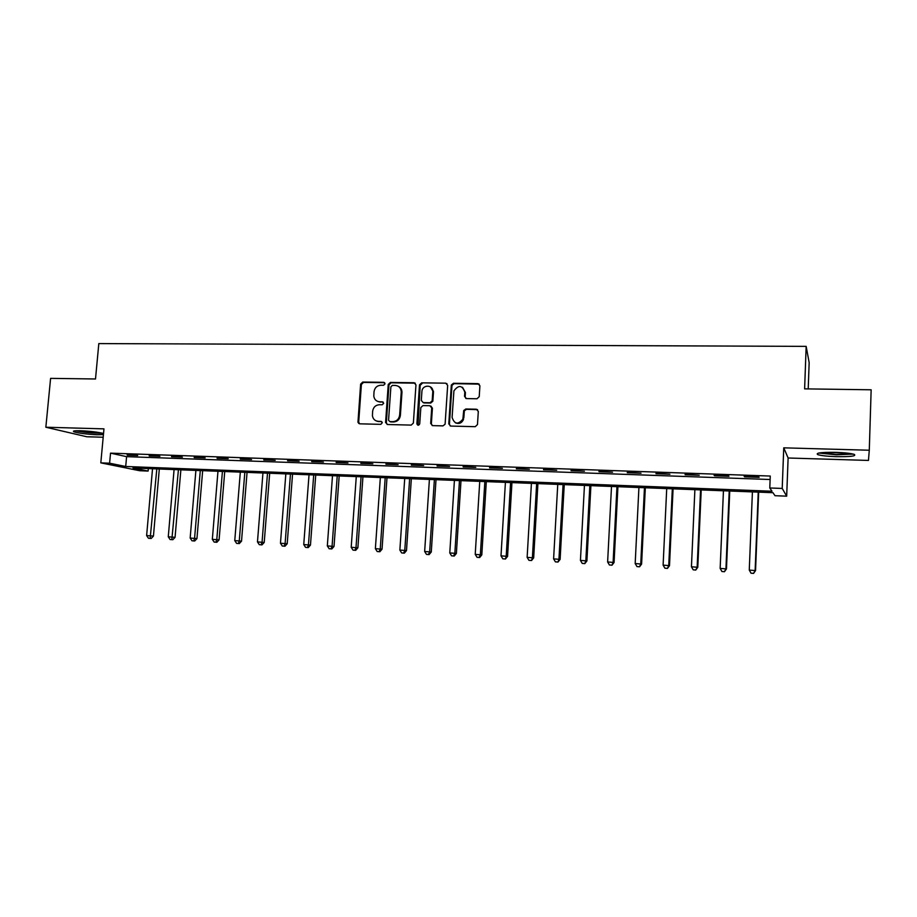 <?xml version="1.0" encoding="UTF-8"?>
<svg xmlns="http://www.w3.org/2000/svg" width="917" height="917" viewBox="0 0 917 917"><rect width="100%" height="100%" fill="white"/><g stroke="black" fill="none" stroke-linecap="round" stroke-linejoin="round"><path stroke-width="1.38" d="M385.048 383.81L383.764 382.332L362.754 382.045L360.633 384.097L357.962 422.267L359.751 423.826L380.819 424.342L382.309 422.691L381.025 421.396L378.285 421.327C375.007 421.006 373.059 419.149 372.428 415.779L372.623 411.309C373.288 407.24 375.569 405.05 379.455 404.718L382.183 404.775L383.684 403.331L382.389 401.829L379.661 401.784C376.348 401.463 374.388 399.583 373.804 396.155L374.01 391.823C374.675 387.765 376.944 385.576 380.83 385.22L383.558 385.266L385.048 383.81M384.659 382.71L363.522 382.4L361.401 384.452L358.707 421.98L359.544 423.803M381.827 421.705L378.285 421.327M383.249 402.173L379.661 401.784M835.674 452.356C821.265 452.207 815.293 452.952 817.758 454.614C821.07 455.657 827.214 456.334 836.201 456.655C850.586 456.838 856.616 456.093 854.277 454.396C850.953 453.365 844.752 452.677 835.674 452.356M103.529 433.535C98.268 432.136 90.577 431.196 80.444 430.726C74.506 430.612 72.328 430.967 73.933 431.792C78.839 433.248 86.634 434.234 97.317 434.75L103.426 434.601M477 398.769L479.224 396.648L479.9 385.805L477.952 383.627L453.468 383.283L451.324 385.002L448.78 423.883L450.705 426.073L475.258 426.68L477.482 424.571L478.307 411.401L476.347 409.211L465.813 408.993L463.715 410.518L462.867 419.207C457.996 424.88 454.408 424.262 452.092 417.35L453.915 390.86C458.603 384.704 462.237 385.14 464.804 392.178L464.541 396.408L466.478 398.586L477 398.769M769.787 487.982L782.212 488.44L786.683 496.166L775.003 495.707L772.974 492.693L132.988 467.979L148.107 471.063L139.682 470.73L100.813 462.867L109.604 463.2L125.709 466.489L771.988 491.225L769.787 487.982L770.257 476.049L110.533 453.147L109.604 463.2M100.813 462.867L103.965 428.858L45.85 427.23L50.595 378.366L95.506 378.985L98.818 343.588L806.158 346.374L804.622 388.865L871.15 389.794L869.282 450.236L783.748 447.84L782.212 488.44M415.963 384.888L414.083 382.744L390.39 382.423L388.246 384.487L385.598 422.347L387.455 424.514L411.206 425.098L413.372 423.081L415.963 384.888M421.671 382.848L445.754 383.18L447.668 385.335L445.1 424.216L442.968 425.878L432.595 425.626L430.692 423.436L431.724 407.882L429.821 405.704L422.989 405.578L420.834 407.538L419.722 423.906C418.599 425.706 417.659 425.66 416.891 423.746L419.505 384.853L421.671 382.848L445.754 383.18M783.748 447.84L788.116 457.996L868.456 460.437L869.282 450.236M45.85 427.23L86.783 436.756L103.185 437.249M110.533 453.147L126.592 456.655L770.12 479.511M127.142 455.176L137.699 455.543L127.176 454.683M149.207 455.944L159.902 456.322L149.253 455.451M171.559 456.735L182.391 457.113L171.605 456.23M194.186 457.526L205.156 457.904L194.232 457.021M217.1 458.328L228.207 458.718L217.146 457.824M240.311 459.142L251.556 459.543L240.346 458.638M263.809 459.967L275.192 460.368L263.844 459.463M287.606 460.804L299.137 461.205L287.651 460.288M311.711 461.652L323.403 462.065L311.757 461.136M336.138 462.512L347.967 462.925L336.172 461.985M360.874 463.372L372.864 463.796L360.908 462.856M385.942 464.254L398.093 464.678L385.977 463.727M411.343 465.148L423.654 465.584L411.378 464.621M437.077 466.054L449.548 466.489L437.111 465.515M463.154 466.971L475.797 467.406L463.188 466.432M489.586 467.899L502.401 468.346L489.621 467.349M516.386 468.839L529.373 469.286L516.42 468.289M543.54 469.791L556.711 470.249L543.575 469.24M571.073 470.753L584.427 471.223L571.108 470.203M598.996 471.739L612.533 472.209L599.019 471.178M627.297 472.725L641.029 473.206L627.331 472.163M656.01 473.734L669.926 474.227L656.033 473.172M685.125 474.754L699.247 475.258L685.148 474.192M714.652 475.797L728.969 476.301L728.43 475.705L714.045 475.201L714.652 475.797L714.675 475.224M744.604 476.851L759.138 477.356L758.714 476.76L744.123 476.255L744.604 476.851L744.627 476.267M808.209 388.911L809.161 362.628L806.158 346.374M788.116 457.996L786.683 496.166M148.325 468.564L148.107 471.063M378.446 421.396L377.414 421.373M401.921 391.318L401.829 392.556M126.592 456.655L125.709 466.489M433.363 392.075L433.432 391.055M377.747 401.428L380.406 402.116M376.578 421.041L379.03 421.637M415.263 383.18L391.123 382.79L388.98 384.853L386.344 422.657L387.18 424.479M392.384 385.392L390.883 386.836L388.556 420.261L389.863 421.602L392.774 421.671C396.694 421.362 398.987 419.161 399.663 415.057L401.245 391.96C400.993 388.029 399.01 385.851 395.284 385.427L392.384 385.392M398.219 386.252C400.66 387.421 401.91 389.438 401.967 392.304L400.385 415.378C399.709 419.47 397.416 421.671 393.496 421.98L390.596 421.912M446.98 383.65L446.407 383.547M430.956 406.105L432.4 408.203L431.368 423.746L432.205 425.58M422.359 383.214L420.192 385.3L418.083 425.259M432.79 391.765C433.523 384.659 422.485 384.2 421.923 391.295L421.304 400.442L423.195 402.597L430.016 402.735L432.171 400.878L432.79 391.765L433.466 392.121L430.382 386.802M433.466 392.121L432.847 401.21L430.692 403.067L423.883 402.941M462.477 387.261L465.435 392.533L465.16 396.752L465.882 398.482M455.44 422.852C459.016 424.273 461.698 423.161 463.498 419.516L463.188 417.602M477.551 409.635L466.444 409.326L464.346 410.85L463.819 417.923M479.247 384.131L454.11 383.661L451.978 385.369L449.433 424.181L450.27 426.015M152.531 468.725L146.628 535.562L153.437 536.09L159.317 468.988M150.17 538.359L148.451 538.256L151.179 538.474L150.17 538.359L156.818 468.896M148.451 538.256L146.628 535.562M153.437 536.09L151.179 538.474M174.081 469.561L168.27 536.8L175.067 537.328L180.867 469.825M171.834 539.62L170.092 539.517L172.809 539.723L171.834 539.62L178.425 469.733M170.092 539.517L168.27 536.8M175.067 537.328L172.809 539.723M195.894 470.41L190.163 538.05L196.949 538.588L202.668 470.662M193.751 540.892L191.985 540.789L194.702 540.996L193.751 540.892L194.576 538.302L200.296 470.57M191.985 540.789L190.163 538.05M196.949 538.588L194.702 540.996M217.971 471.258L212.331 539.322L219.094 539.849L224.734 471.521M215.931 542.176L214.154 542.073L216.859 542.279L215.931 542.176L216.79 539.574L222.418 471.43M214.154 542.073L212.331 539.322M219.094 539.849L216.859 542.279M240.323 472.117L234.763 540.606L241.526 541.145L247.063 472.381M238.386 543.472L236.586 543.368L239.291 543.586L238.386 543.472L239.28 540.87L244.828 472.289M236.586 543.368L234.763 540.606M241.526 541.145L239.291 543.586M101.019 432.893C92.984 433.076 84.994 432.343 77.062 430.703M84.112 430.898L94.096 431.804M75.767 430.761C84.559 432.503 93.396 433.317 102.28 433.179M851.721 453.755L836.224 454.523L820.36 452.792M825.3 452.402L846.746 453.067M818.789 453.032L836.258 454.798L853.291 454.098M262.95 472.989L257.471 541.913L264.222 542.44L269.678 473.252M261.127 544.79L259.293 544.687L261.998 544.893L261.127 544.79L262.056 542.176L267.5 473.172M259.293 544.687L257.471 541.913M264.222 542.44L261.998 544.893M285.84 473.883L280.464 543.231L287.204 543.758L292.557 474.135M284.144 546.131L282.287 546.016L284.981 546.234L284.144 546.131L285.107 543.494L290.46 474.055M282.287 546.016L280.464 543.231M287.204 543.758L284.981 546.234M309.029 474.777L303.745 544.56L310.462 545.088L315.723 475.029M307.447 547.483L305.567 547.369L308.25 547.587L307.447 547.483L308.444 544.824L313.706 474.949M305.567 547.369L303.745 544.56M310.462 545.088L308.25 547.587M332.504 475.682L327.323 545.913L334.017 546.44L339.187 475.934M331.037 548.847L329.146 548.733L331.816 548.951L331.037 548.847L332.069 546.177L337.238 475.866M329.146 548.733L327.323 545.913M334.017 546.44L331.816 548.951M358.707 422.29L358.627 423.402M356.277 476.599L351.2 547.277L357.882 547.804L362.937 476.851M354.936 550.234L353.011 550.12L355.681 550.338L354.936 550.234L356.002 547.552L361.069 476.783M353.011 550.12L351.2 547.277M357.882 547.804L355.681 550.338M380.349 477.528L375.374 548.664L382.034 549.191L386.985 477.78M379.134 551.633L377.185 551.53L379.844 551.736L379.134 551.633L380.246 548.939L385.197 477.711M377.185 551.53L375.374 548.664M382.034 549.191L379.844 551.736M404.718 478.468L399.858 550.062L406.495 550.59L411.343 478.72M403.64 553.054L401.669 552.94L404.328 553.157L403.64 553.054L404.787 550.349L409.635 478.663M401.669 552.94L399.858 550.062M406.495 550.59L404.328 553.157M429.408 479.419L424.651 551.484L431.277 552.011L436.011 479.683M428.457 554.498L426.462 554.384L429.11 554.59L428.457 554.498L429.649 551.77L434.383 479.614M426.462 554.384L424.651 551.484M431.277 552.011L429.11 554.59M454.419 480.393L449.777 552.928L456.379 553.455L460.999 480.646M453.606 555.954L451.588 555.84L454.224 556.046L453.606 555.954L454.843 553.215L459.463 480.588M451.588 555.84L449.777 552.928M456.379 553.455L454.224 556.046M479.751 481.368L475.224 554.384L481.803 554.911L486.308 481.62M479.075 557.433L477.035 557.318L479.66 557.525L479.075 557.433L480.359 554.67L484.852 481.563M477.035 557.318L475.224 554.384M481.803 554.911L479.66 557.525M505.416 482.353L501.003 555.851L507.571 556.39L511.95 482.606M504.889 558.934L502.814 558.808L505.439 559.015L506.207 556.149L510.586 482.56M502.814 558.808L501.003 555.851M507.571 556.39L505.439 559.015M531.413 483.362L527.137 557.353L533.671 557.88L537.924 483.614M531.035 560.447L528.937 560.321L531.551 560.528L532.399 557.651L536.651 483.568M528.937 560.321L527.137 557.353M533.671 557.88L531.551 560.528M557.754 484.382L553.604 558.866L560.115 559.393L564.242 484.635M557.536 561.983L555.404 561.857L558.006 562.064L558.946 559.175L563.072 484.589M555.404 561.857L553.604 558.866M560.115 559.393L558.006 562.064M584.45 485.414L580.438 560.402L586.914 560.929L590.903 485.655M584.393 563.542L582.226 563.416L584.817 563.623L585.837 560.711L589.837 485.62M582.226 563.416L580.438 560.402M586.914 560.929L584.817 563.623M611.501 486.457L607.627 561.961L614.069 562.488L617.932 486.709M611.605 565.124L609.415 564.987L611.994 565.204L613.106 562.281L616.958 486.663M609.415 564.987L607.627 561.961M614.069 562.488L611.994 565.204M638.92 487.512L635.183 563.542L641.602 564.07L645.316 487.764M639.195 566.717L636.971 566.591L639.539 566.798L640.742 563.863L644.456 487.729M636.971 566.591L635.183 563.542M641.602 564.07L639.539 566.798M666.716 488.589L663.117 565.136L669.502 565.663L673.078 488.83M667.152 568.345L664.905 568.208L667.461 568.414L668.745 565.468L672.321 488.807M664.905 568.208L663.117 565.136M669.502 565.663L667.461 568.414M694.891 489.678L691.441 566.763L697.791 567.291L701.218 489.919M695.499 569.984L693.218 569.847L695.762 570.053L697.149 567.084L700.565 489.896M693.218 569.847L691.441 566.763M697.791 567.291L695.762 570.053M723.444 490.778L720.154 568.402L726.47 568.93L729.749 491.019M724.235 571.646L721.92 571.52L724.453 571.727L725.943 568.735L729.21 490.996M721.92 571.52L720.154 568.402M726.47 568.93L724.453 571.727M752.41 491.902L749.269 570.076L755.551 570.592L758.668 492.142M753.384 573.343L751.034 573.205L753.556 573.412L755.138 570.408L758.244 492.12M751.034 573.205L749.269 570.076M755.551 570.592L753.556 573.412M384.498 382.698L383.764 382.332M381.77 421.705L381.025 421.396M383.134 402.162L382.389 401.829M358.707 421.98L357.928 421.682M361.401 384.452L360.633 384.097M363.522 382.4L362.754 382.045M386.344 422.657L385.598 422.347M388.98 384.853L388.246 384.487M391.123 382.79L390.39 382.423M414.782 383.111L414.083 382.744M393.496 421.98L392.774 421.671M400.385 415.378L399.663 415.057M401.944 392.614L401.233 392.258M431.368 423.746L430.692 423.436M432.4 408.203L431.724 407.882M417.59 424.055L416.891 423.746M420.192 385.3L419.505 384.934M430.692 403.067L430.016 402.735M432.87 400.981L432.205 400.637M465.16 396.752L464.541 396.408M465.435 392.533L464.804 392.178M464.231 411.424L463.601 411.103M466.444 409.326L465.813 408.993M476.955 409.544L476.347 409.211M449.433 424.181L448.78 423.883M451.921 385.759L451.267 385.392M454.11 383.661L453.468 383.283M478.559 383.994L477.952 383.627M73.933 431.792L74.013 430.967M358.742 422.565L357.962 422.267M386.344 422.92L385.598 422.622M401.967 392.304L401.245 391.96M432.847 401.21L432.171 400.878M420.204 385.22L419.505 384.853M463.498 419.516L462.867 419.207M464.346 410.85L463.715 410.518M451.978 385.369L451.324 385.002"/></g></svg>
